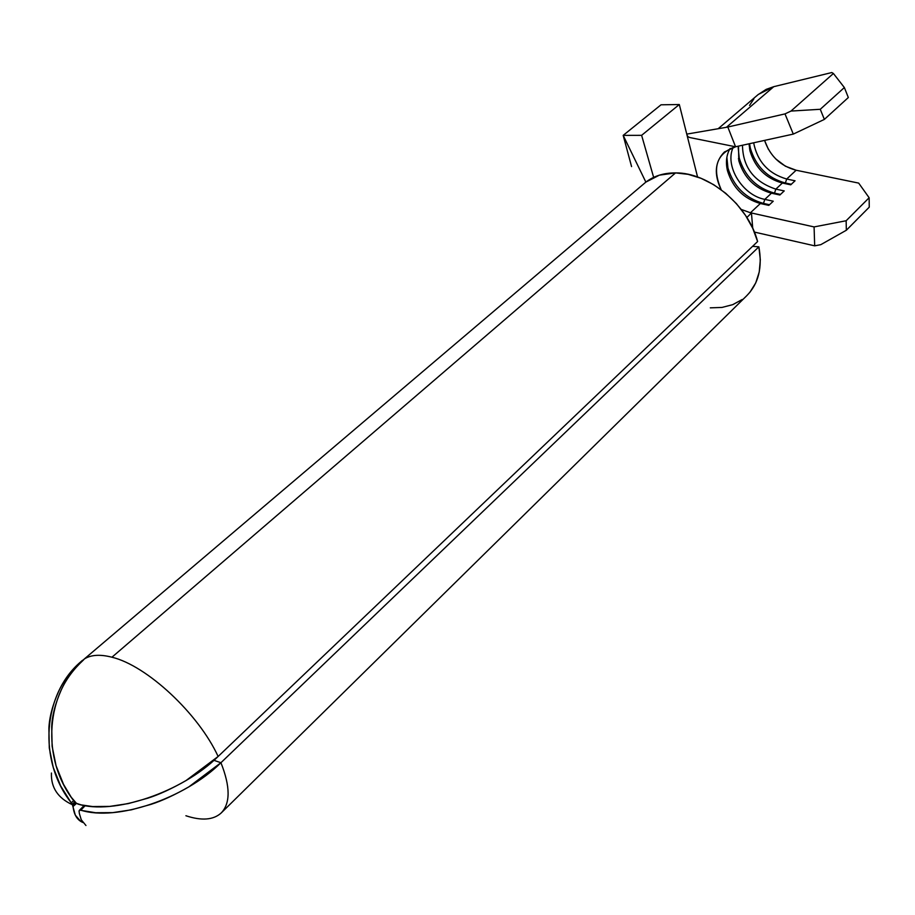 <?xml version="1.0" encoding="UTF-8"?>
<svg xmlns="http://www.w3.org/2000/svg" width="915" height="915" viewBox="0 0 915 915"><rect width="100%" height="100%" fill="white"/><g stroke="black" fill="none" stroke-linecap="round" stroke-linejoin="round"><path stroke-width="1.37" d="M727.482 170.762C725.515 162.298 726.396 154.852 730.124 148.424C726.396 154.852 725.515 162.298 727.482 170.762C732.732 187.815 743.701 198.738 760.365 203.519L750.437 212.76L741.242 209.432L750.437 212.76L760.365 203.519L768.806 205.372L773.255 201.208L764.826 199.379C742.385 195.25 724.36 165.798 733.201 147.326C724.36 165.798 742.385 195.25 764.826 199.379L771.448 193.202L764.826 199.379L763.465 203.416C745.451 198.258 733.613 186.466 727.951 168.04L727.059 168.829L727.951 168.04L726.876 157.3L727.951 168.04C733.613 186.466 745.451 198.258 763.465 203.416L764.826 199.379L773.255 201.208L768.806 205.372L760.365 203.519C743.701 198.738 732.732 187.815 727.482 170.762M749.957 150.815L749.008 143.815L749.957 150.815C755.035 167.685 765.844 178.436 782.371 183.046L775.84 189.131C753.983 181.811 742.866 167.193 742.477 145.245C742.866 167.193 753.983 181.811 775.84 189.131L782.371 183.046L790.743 184.819L795.055 180.781L786.694 179.031C768.383 173.633 757.368 161.555 753.651 142.797C757.368 161.555 768.383 173.633 786.694 179.031L796.142 170.236L786.694 179.031L785.367 183.011C767.502 178.025 755.836 166.427 750.346 148.196L749.557 148.893L750.346 148.196L749.557 143.701L750.346 148.196C755.836 166.427 767.502 178.025 785.367 183.011L786.694 179.031L795.055 180.781L790.743 184.819L782.371 183.046C765.844 178.436 755.035 167.685 749.957 150.815M738.805 160.72L738.485 146.126L738.805 160.72C743.975 177.682 754.852 188.501 771.448 193.202L779.866 195.009L784.235 190.915L775.84 189.131L774.502 193.134C756.556 188.067 744.81 176.366 739.229 158.043L738.394 158.787L739.229 158.043L738.188 147.681L739.229 158.043C744.81 176.366 756.556 188.067 774.502 193.134L775.84 189.131L784.235 190.915L779.866 195.009L771.448 193.202C754.852 188.501 743.975 177.682 738.805 160.72M645.864 182.108L623.184 135.374L641.621 135.328L653.642 177.373L641.621 135.328L623.184 135.374L645.864 182.108L659.383 175.154L675.556 172.901L688.149 174.342L701.05 178.311L713.723 184.704L725.698 193.271L736.461 203.679L745.599 215.517L752.736 228.304L751.444 212.989L746.869 217.495L751.444 212.978L814.087 226.92L751.444 212.989L752.736 228.292L757.609 241.537L218.125 756.476L757.609 241.537C748.379 205.315 708.782 172.409 675.556 172.901L111.939 657.222C146.755 665.525 198.452 713.563 218.125 756.476C198.452 713.563 146.755 665.525 111.939 657.222L675.556 172.901C663.89 172.855 653.996 175.92 645.864 182.108L84.306 658.994C90.974 654.774 100.192 654.179 111.939 657.222C100.192 654.179 90.974 654.774 84.306 658.994L83.379 660.081C73.795 668.957 66.463 678.793 61.408 689.601C55.392 703.178 52.155 715.519 51.709 726.59L52.109 746.274L56.078 765.775L63.512 784.327L71.198 797.194L76.437 803.324L81.195 804.891L92.564 806.55L109.663 806.412L128.34 803.587L147.83 798.177C158.97 794.632 171.7 788.753 186.054 780.541L218.125 756.476C181.959 792.241 113.632 815.414 77.741 804.011M80.68 821.338L75.316 815.151L72.399 804.731C57.851 798.029 50.863 787.472 51.434 773.038C50.863 787.472 57.851 798.029 72.399 804.731L60.642 785.905L53.242 767.411L49.284 747.978L48.895 728.351C49.353 717.303 52.59 705.008 58.594 691.466C63.65 680.68 70.958 670.867 80.531 662.014L82.35 660.436M623.184 135.374L661.03 104.802L679.307 104.527L697.573 176.995L687.062 135.306L688.137 136.827L687.062 135.306L679.307 104.527L661.03 104.802L623.184 135.374L631.567 166.587M735.557 146.766L793.294 134.093L824.358 119.408L848.331 97.528L824.358 119.408L820.275 109.285L790.972 111.07L785.001 113.895L793.294 134.093L735.557 146.766L727.825 127.059L686.765 134.116L727.825 127.059L735.557 146.766M734.631 146.972C716.434 153.88 711.962 168.143 721.214 189.737C713.769 174.33 714.832 161.749 724.394 152.016L735.569 146.789L689.887 137.559L735.569 146.789M768.428 149.397L764.563 140.407C770.075 156.145 780.609 166.095 796.142 170.236L858.682 183.103L869.136 197.743L846.146 220.744L814.087 226.92L814.682 245.838L754.372 232.078L814.682 245.838L820.801 244.66L846.341 230.248L846.146 220.744L869.136 197.743L869.25 207.167L846.341 230.248L869.25 207.167L869.136 197.743L858.682 183.103L796.142 170.236L785.367 166.187L775.748 158.924M727.322 127.139L785.001 113.895L727.322 127.139M758.032 94.68L766.164 89.373L773.77 86.673L726.418 127.299L773.77 86.673L758.306 94.439L718.183 128.718M773.77 86.673L831.781 72.548L833.405 73.486L790.972 111.07L833.405 73.486L844.362 87.543L820.275 109.285L844.362 87.543L848.331 97.528L844.362 87.543L833.405 73.486L831.781 72.548L773.77 86.673M749.545 105.431L753.88 98.9M751.444 212.978L750.437 212.76L751.444 212.978M689.876 137.559L688.137 136.827L689.887 137.559M710.303 307.84L721.992 307.44L732.766 304.638L742.214 299.502M746.709 295.739L749.98 292.171L755.744 282.895L759.244 271.972L760.319 259.803L758.878 246.833L752.587 246.329L758.878 246.833L220.927 762.721L213.938 760.331L220.927 762.721C230.408 786.591 230.489 803.347 221.156 813.012C213.378 820.023 201.62 820.938 185.905 815.745M74.126 801.22C40.374 758.604 45.876 692.072 83.379 660.081M80.474 810.107L85.198 805.669L80.817 810.175C116.697 821.67 184.887 798.532 220.927 762.721L188.947 786.797C174.628 795.009 161.921 800.888 150.815 804.422L131.348 809.832L112.705 812.634L95.64 812.737L79.868 810.175L79.056 811.079L79.365 813.515L81.252 819.76L85.953 825.502M591.044 228.578L593.343 226.623M758.878 246.833L220.927 762.721C230.408 786.591 230.489 803.347 221.156 813.012L746.789 295.659C758.546 283.696 762.584 267.42 758.878 246.833M84.557 658.88L80.531 662.014C43.096 693.936 37.584 760.285 71.221 802.752L72.113 804.171L74.767 801.963L72.113 804.171L72.674 805.28L75.625 802.695L72.674 805.28M71.221 802.752L73.715 800.671L71.221 802.752M79.308 810.461L84.191 805.497L79.914 810.152M73.074 806.435L76.54 803.393L73.074 806.435C73.932 814.739 77.203 820.092 82.91 822.505M76.437 803.324L75.362 802.478M641.621 135.328L679.307 104.527L641.621 135.328M780.495 194.426L774.502 193.134L780.495 194.426M791.326 184.27L785.367 183.011L791.326 184.27M769.481 204.731L763.465 203.416L769.481 204.731M790.972 111.07L820.275 109.285L824.358 119.408L793.294 134.093L785.001 113.895L790.972 111.07M846.146 220.744L846.341 230.248L820.801 244.66L814.682 245.838L814.087 226.92L846.146 220.744M692.689 138.131L698.9 139.377M79.239 810.507L84.157 805.486"/></g></svg>
